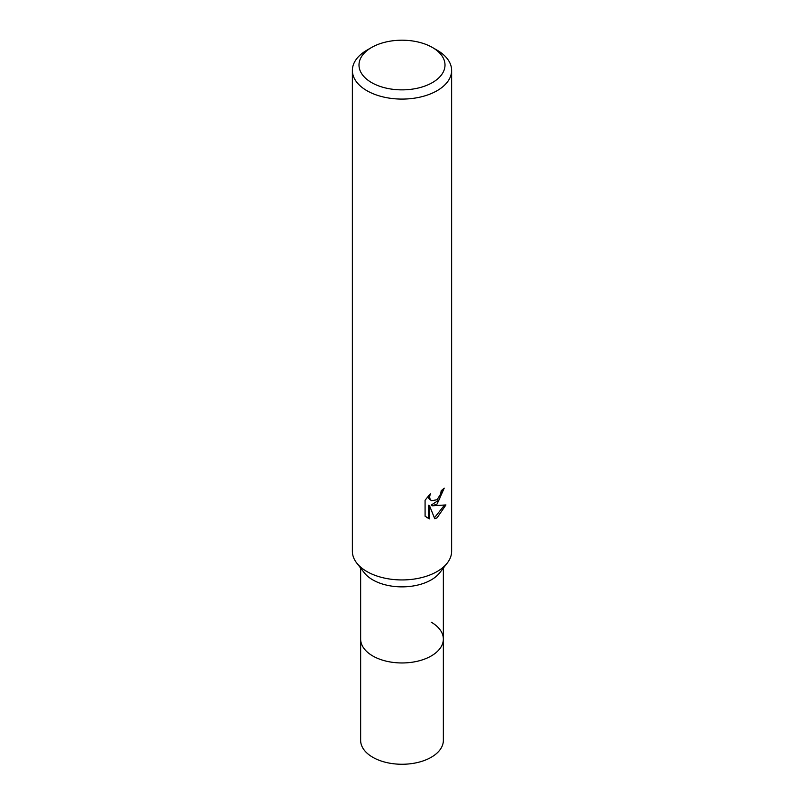 <?xml version="1.0" encoding="UTF-8"?>
<svg xmlns="http://www.w3.org/2000/svg" width="804" height="804" viewBox="0 0 804 804"><rect width="100%" height="100%" fill="white"/><g stroke="black" fill="none" stroke-linecap="round" stroke-linejoin="round"><path stroke-width="1.21" d="M443.356 568.076L443.356 639.079A41.356 23.879 180 0 1 431.245 655.963A41.356 23.879 180 0 1 386.171 661.139A41.356 23.879 180 0 1 360.644 639.079L360.644 740.383A41.356 23.879 180 0 0 386.171 762.443A41.356 23.879 180 0 0 431.245 757.267A41.356 23.879 180 0 0 443.356 740.383L443.356 639.079A41.356 23.879 180 0 1 439.758 648.828A41.356 23.879 180 0 1 372.754 655.963A41.356 23.879 180 0 1 364.242 648.828A41.356 23.879 180 0 1 360.644 639.079L360.644 568.076M431.245 622.195A41.356 23.879 180 0 1 439.748 648.828A41.356 23.879 180 0 1 372.754 655.963A41.356 23.879 180 0 1 364.252 648.828M447.185 563.132L439.758 572.729A41.356 23.879 180 0 1 372.754 579.865A41.356 23.879 180 0 1 364.242 572.729L356.815 563.132M447.305 562.981A49.627 28.653 180 0 1 366.905 571.543M429.617 518.892L425.085 516.228L425.075 500.249L430.301 493.777L429.597 496.952L430.1 499.234L431.527 500.751L437.095 499.716L440.682 493.988L441.205 490.671A49.627 28.653 0 0 0 444.22 488.159L437.095 504.007L432.341 505.796L445.939 504.932L437.095 517.796L434.753 518.771L429.607 505.937L429.607 518.892L428.421 518.198L428.421 505.244L429.607 505.937M432.411 47.476L437.095 50.18A49.627 28.653 180 0 1 451.627 70.43A49.627 28.653 180 0 1 437.095 90.691A49.627 28.653 180 0 1 383.005 96.902A49.627 28.653 180 0 1 352.373 70.43A49.627 28.653 180 0 1 366.905 50.18A49.627 28.653 180 0 1 366.905 50.17L371.589 47.476A43.014 24.834 180 0 1 432.411 47.476A43.014 24.834 180 0 1 432.411 82.591A43.014 24.834 180 0 1 371.589 82.591A43.014 24.834 180 0 1 371.589 47.476L366.905 50.18M451.627 70.43L451.627 551.283A49.627 28.653 180 0 1 437.095 571.543A49.627 28.653 180 0 1 383.005 577.754A49.627 28.653 180 0 1 352.373 551.283L352.373 70.43M442.934 489.294L439.205 499.887L431.155 505.113L432.341 505.796M431.527 500.751L428.914 498.54L428.421 495.746M426.633 517.545L428.421 518.198M434.391 517.826L444.371 505.284"/></g></svg>
